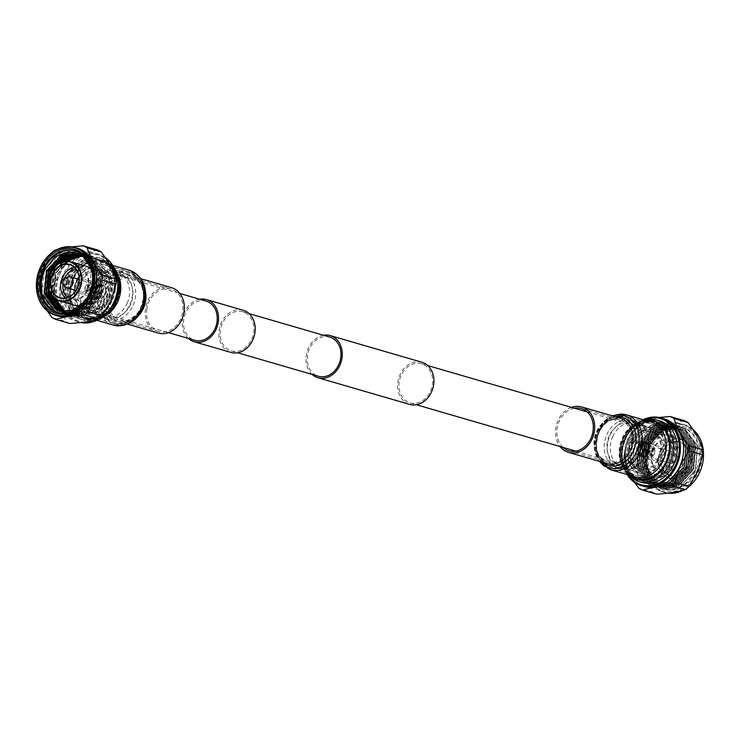 <?xml version="1.0" encoding="UTF-8"?>
<svg xmlns="http://www.w3.org/2000/svg" width="740" height="740" viewBox="0 0 740 740"><rect width="100%" height="100%" fill="white"/><g stroke="black" fill="none" stroke-linecap="round" stroke-linejoin="round"><path stroke-width="0.56" stroke-dasharray="3.7 2.78" d="M109.733 297.721A20.396 16.548 -73.8 0 0 100.659 270.442A20.396 16.548 -73.8 0 0 80.198 282.338A20.396 16.548 -73.8 0 0 89.272 309.616A20.396 16.548 -73.8 0 0 109.733 297.721M206.072 301.097A20.396 16.548 -73.8 0 0 185.601 312.992A20.396 16.548 -73.8 0 0 194.676 340.271M199.745 299.256A21.95 17.806 -73.8 0 0 184.473 312.4A21.95 17.806 -73.8 0 0 188.358 338.43M243.164 310.264A21.95 17.806 -73.8 0 0 221.14 323.065A21.95 17.806 -73.8 0 0 230.908 352.425M430.541 391.025A20.396 16.548 -73.8 0 0 421.467 363.738A20.396 16.548 -73.8 0 0 401.006 375.633A20.396 16.548 -73.8 0 0 410.08 402.911A20.396 16.548 -73.8 0 0 430.541 391.025M659.692 457.662A20.396 16.548 -73.8 0 0 650.617 430.384A20.396 16.548 -73.8 0 0 630.147 442.279A20.396 16.548 -73.8 0 0 639.221 469.558A20.396 16.548 -73.8 0 0 659.692 457.662M323.491 335.248A21.95 17.806 -73.8 0 0 308.219 348.392A21.95 17.806 -73.8 0 0 312.095 374.421M421.902 362.249A21.95 17.806 -73.8 0 0 399.878 375.05A21.95 17.806 -73.8 0 0 409.646 404.41M251.813 339.04A20.396 16.548 -73.8 0 0 242.739 311.762A20.396 16.548 -73.8 0 0 222.268 323.657A20.396 16.548 -73.8 0 0 231.343 350.936A20.396 16.548 -73.8 0 0 251.813 339.04M329.809 337.089A20.396 16.548 -73.8 0 0 309.339 348.975A20.396 16.548 -73.8 0 0 318.422 376.262M648.148 481.712A30.442 24.688 -73.8 0 0 675.333 455.026A30.442 24.688 -73.8 0 0 659.285 422.447A30.442 24.688 -73.8 0 0 653.411 421.643A30.442 24.688 -73.8 0 0 626.225 448.329A30.442 24.688 -73.8 0 0 642.283 480.908A30.442 24.688 -73.8 0 0 648.148 481.712M571.465 407.37A23.662 19.194 -73.8 0 0 560.069 446.544M659.738 420.884A32.07 26.011 -73.8 0 0 653.549 420.033A32.07 26.011 -73.8 0 0 624.912 448.144A32.07 26.011 -73.8 0 0 641.821 482.471M574.323 408.193A22.034 17.871 -73.8 0 0 557.951 424.677A22.034 17.871 -73.8 0 0 562.927 447.367M663.29 458.911A21.627 17.538 106.2 0 1 641.589 471.519A21.627 17.538 106.2 0 1 631.969 442.603A21.627 17.538 106.2 0 1 653.67 429.996A21.627 17.538 106.2 0 1 663.29 458.911M640.442 452.269A21.627 17.538 106.2 0 1 618.742 464.877A21.627 17.538 106.2 0 1 609.122 435.962A21.627 17.538 106.2 0 1 630.822 423.354A21.627 17.538 106.2 0 1 640.442 452.269M606.754 434.732A24.892 20.193 106.2 0 1 631.729 420.209A24.892 20.193 106.2 0 1 642.81 453.5A24.892 20.193 106.2 0 1 617.826 468.022A24.892 20.193 106.2 0 1 606.754 434.732M609.917 435.647A24.892 20.193 106.2 0 1 634.902 421.134A24.892 20.193 106.2 0 1 647.398 434.399A24.892 20.193 106.2 0 1 645.974 454.425A24.892 20.193 106.2 0 1 638.657 464.443A24.892 20.193 106.2 0 1 620.99 468.938A24.892 20.193 106.2 0 1 609.917 435.647M612.72 436.73A23.273 18.879 106.2 0 1 636.067 423.16A23.273 18.879 106.2 0 1 647.75 435.564A23.273 18.879 106.2 0 1 646.427 454.286A23.273 18.879 106.2 0 1 639.582 463.656A23.273 18.879 106.2 0 1 623.071 467.856A23.273 18.879 106.2 0 1 612.72 436.73M629.379 441.577A23.273 18.879 106.2 0 1 652.736 428.007A23.273 18.879 106.2 0 1 663.086 459.133A23.273 18.879 106.2 0 1 639.739 472.703A23.273 18.879 106.2 0 1 629.379 441.577M625.106 439.357A29.175 23.662 106.2 0 1 657.916 423.761A29.175 23.662 106.2 0 1 667.36 461.362A29.175 23.662 106.2 0 1 634.559 476.958A29.175 23.662 106.2 0 1 625.106 439.357M625.041 439.125A30.433 24.679 106.2 0 1 655.585 421.384A30.433 24.679 106.2 0 1 669.117 462.075A30.433 24.679 106.2 0 1 638.583 479.825A30.433 24.679 106.2 0 1 625.041 439.125M627.816 439.93A30.433 24.679 106.2 0 1 658.35 422.189A30.433 24.679 106.2 0 1 671.892 462.889A30.433 24.679 106.2 0 1 641.358 480.63A30.433 24.679 106.2 0 1 627.816 439.93M630.785 441.475A26.326 21.358 106.2 0 1 657.212 426.129A26.326 21.358 106.2 0 1 668.923 461.335A26.326 21.358 106.2 0 1 642.505 476.69A26.326 21.358 106.2 0 1 630.785 441.475M633.514 442.27A26.326 21.358 106.2 0 1 659.932 426.915A26.326 21.358 106.2 0 1 671.652 462.13A26.326 21.358 106.2 0 1 645.234 477.485A26.326 21.358 106.2 0 1 633.514 442.27M649.341 445.452A34.863 28.277 106.2 0 1 688.533 426.823A34.863 28.277 106.2 0 1 699.827 471.75A34.863 28.277 106.2 0 1 660.635 490.38A34.863 28.277 106.2 0 1 649.341 445.452M692.751 429.228A35.27 28.61 -73.8 0 0 684.204 424.668A35.27 28.61 -73.8 0 0 648.813 445.23A35.27 28.61 -73.8 0 0 664.502 492.396A35.27 28.61 -73.8 0 0 668.054 493.136M645.484 419.201A34.456 27.944 -73.8 0 0 625.827 438.681A34.456 27.944 -73.8 0 0 628.889 476.246M627.141 474.543A35.27 28.61 106.2 0 1 625.698 438.506A35.27 28.61 106.2 0 1 643.097 419.7M664.289 418.877A35.27 28.61 -73.8 0 0 628.898 439.44A35.27 28.61 -73.8 0 0 644.586 486.605M652.07 448.745A3.21 2.608 106.2 0 1 653.198 452.649A3.21 2.608 106.2 0 1 649.887 454.758A3.21 2.608 106.2 0 1 649.498 454.61A3.21 2.608 106.2 0 1 648.36 450.706A3.21 2.608 106.2 0 1 651.681 448.588A3.21 2.608 106.2 0 1 652.07 448.745M651.163 455.091A3.21 2.608 -73.8 0 0 651.552 455.248A3.21 2.608 -73.8 0 0 654.863 453.13A3.21 2.608 -73.8 0 0 653.735 449.236A3.21 2.608 -73.8 0 0 653.346 449.078A3.21 2.608 -73.8 0 0 650.025 451.187A3.21 2.608 -73.8 0 0 651.163 455.091M646.751 444.629A35.27 28.61 106.2 0 1 682.141 424.066A35.27 28.61 106.2 0 1 697.829 471.232A35.27 28.61 106.2 0 1 662.448 491.804A35.27 28.61 106.2 0 1 646.751 444.629M661.236 489.001A33.346 27.047 -73.8 0 0 698.736 471.177A33.346 27.047 -73.8 0 0 687.932 428.201A33.346 27.047 -73.8 0 0 650.442 446.026A33.346 27.047 -73.8 0 0 661.236 489.001M686.757 429.117A32.125 26.057 106.2 0 1 698.116 468.124A32.125 26.057 106.2 0 1 664.927 489.242A32.125 26.057 106.2 0 1 661.042 487.688A32.125 26.057 106.2 0 1 649.683 448.671A32.125 26.057 106.2 0 1 682.872 427.554A32.125 26.057 106.2 0 1 686.757 429.117M662.383 488.455L663.762 488.909A32.125 26.057 106.2 0 1 662.383 488.455C676.425 491.832 687.404 485.644 695.332 469.872L697.265 446.572L685.037 430.088L665.574 430.014L650.303 446.535L649.193 449.448C646.621 457.302 646.575 464.822 649.035 472L648.111 473.184A32.125 26.057 106.2 0 1 649.489 445.952A32.125 26.057 106.2 0 1 681.725 427.221A32.125 26.057 106.2 0 1 685.61 428.784A32.125 26.057 106.2 0 1 696.016 470.178A32.125 26.057 106.2 0 1 663.78 488.909L679.912 487.281L695.591 470.057L697.644 445.739L684.731 428.525L680.8 426.952L664.298 428.469L648.166 445.572L645.659 469.761L658.119 486.837L661.958 488.382L678.108 486.763L693.787 469.53L695.841 445.212L682.928 428.007L678.996 426.434L662.494 427.951L646.362 445.045L643.856 469.234L656.315 486.31L660.154 487.854L676.305 486.236L691.983 469.012L694.037 444.685L681.124 427.48L677.193 425.907L660.681 427.424L644.559 444.518L642.052 468.707L654.512 485.782L658.35 487.336L674.501 485.708L690.18 468.485L692.233 444.167L679.32 426.952L675.389 425.38L658.877 426.897L642.755 443.991L640.248 468.18L652.708 485.264L656.547 486.809L672.697 485.181L688.376 467.957L690.429 443.639L677.516 426.425L673.585 424.853L657.074 426.379L640.951 443.473L638.444 467.661L650.904 484.737L654.743 486.282L670.893 484.663L686.572 467.43L688.616 443.112L675.712 425.907L671.781 424.335L655.27 425.852L639.147 442.946L636.64 467.134L649.1 484.21L652.939 485.764L669.09 484.136L684.768 466.912L686.812 442.585L673.909 425.38L669.977 423.807L653.466 425.324L637.344 442.418L634.837 466.607L647.297 483.692L651.135 485.237L667.785 483.359A32.125 26.057 106.2 0 1 650.95 485.181A32.125 26.057 106.2 0 1 647.065 483.618A32.125 26.057 106.2 0 1 635.706 444.611A32.125 26.057 106.2 0 1 668.886 423.493A32.125 26.057 106.2 0 1 672.771 425.047L673.687 425.315L671.948 426.934C691.918 435.139 688.718 473.693 667.785 483.359M648.111 473.184C650.497 479.724 654.354 484.432 659.701 487.299L663.54 488.844L679.69 487.216L695.369 469.993L697.413 445.674L684.509 428.46L680.578 426.888L664.067 428.404L647.944 445.499L645.437 469.697L657.897 486.772L661.736 488.317L677.886 486.689L693.565 469.465L695.609 445.147L682.706 427.942L678.774 426.36L662.263 427.887L646.14 444.981L643.634 469.169L656.093 486.245L659.932 487.79L676.082 486.171L691.752 468.947L693.805 444.62L680.902 427.415L676.971 425.842L660.459 427.359L644.327 444.453L641.83 468.642L654.29 485.718L658.128 487.272L674.279 485.644L689.948 468.42L692.002 444.093L679.098 426.888L675.167 425.315L658.655 426.832L642.524 443.926L640.026 468.115L652.486 485.2L656.324 486.744L672.466 485.116L688.145 467.893L690.198 443.575L677.294 426.36L673.363 424.788L656.852 426.305L640.72 443.399L638.222 467.597L650.682 484.672L654.521 486.217L670.662 484.598L686.341 467.365L688.394 443.047L675.49 425.842L671.559 424.27L655.048 425.787L638.916 442.881L636.418 467.07L648.878 484.145L652.717 485.69L668.858 484.071L684.537 466.848L686.591 442.52L673.687 425.315M651.755 472.934A20.396 16.548 106.2 0 1 644.54 448.163A20.396 16.548 106.2 0 1 665.612 434.75A20.396 16.548 106.2 0 1 668.081 435.74A20.396 16.548 106.2 0 1 675.296 460.511A20.396 16.548 106.2 0 1 654.225 473.924A20.396 16.548 106.2 0 1 651.755 472.934M683.057 440.096A20.396 16.548 -73.8 0 0 680.587 439.107A20.396 16.548 -73.8 0 0 659.516 452.51A20.396 16.548 -73.8 0 0 666.731 477.282A20.396 16.548 -73.8 0 0 669.191 478.271A20.396 16.548 -73.8 0 0 690.272 464.868A20.396 16.548 -73.8 0 0 683.057 440.096M667.119 476.976A19.989 16.215 106.2 0 1 660.644 451.215A19.989 16.215 106.2 0 1 683.122 440.531A19.989 16.215 106.2 0 1 689.597 466.293A19.989 16.215 106.2 0 1 667.119 476.976M668.1 474.747A17.538 14.227 -73.8 0 0 687.821 465.368A17.538 14.227 -73.8 0 0 682.141 442.761A17.538 14.227 -73.8 0 0 662.42 452.14A17.538 14.227 -73.8 0 0 668.1 474.747M681.753 443.066A17.131 13.893 106.2 0 1 687.812 463.878A17.131 13.893 106.2 0 1 670.107 475.145A17.131 13.893 106.2 0 1 668.035 474.312A17.131 13.893 106.2 0 1 661.976 453.5A17.131 13.893 106.2 0 1 679.681 442.233A17.131 13.893 106.2 0 1 681.753 443.066M658.323 471.482A17.131 13.893 -73.8 0 0 660.395 472.314A17.131 13.893 -73.8 0 0 678.09 461.048A17.131 13.893 -73.8 0 0 672.031 440.245A17.131 13.893 -73.8 0 0 669.959 439.412A17.131 13.893 -73.8 0 0 652.255 450.679A17.131 13.893 -73.8 0 0 658.323 471.482M670.459 441.466A15.503 12.571 106.2 0 1 675.481 461.446A15.503 12.571 106.2 0 1 658.054 469.733A15.503 12.571 106.2 0 1 653.032 449.754A15.503 12.571 106.2 0 1 670.459 441.466M623.838 455.766L628.88 439.421L637.704 424.187L651.709 428.266L646.677 444.601L637.852 459.836L623.838 455.766A39.349 31.913 -73.8 0 0 623.922 460.983L637.936 465.062C645.336 474.793 650.266 483.83 652.726 492.155L638.712 488.085M634.707 482.517L623.922 460.983M656.593 494.172A39.349 31.913 106.2 0 1 652.726 492.155M637.936 465.062A39.349 31.913 106.2 0 1 637.852 459.836M651.709 428.266A39.349 31.913 106.2 0 1 655.501 425.056L641.488 420.977L659.183 417.48M684.149 420.579C677.109 422.79 667.554 424.279 655.501 425.056M641.488 420.977A39.349 31.913 -73.8 0 0 637.704 424.187M649.035 472L659.858 485.2L663.447 486.643L678.534 485.116L693.177 469.012L695.082 446.266L682.992 430.171L679.32 428.691L663.873 430.116L648.777 446.091L646.418 468.707L658.054 484.672L661.643 486.115L676.73 484.598L691.373 468.485L693.278 445.739L681.188 429.644L677.516 428.173L662.069 429.589L646.973 445.563L644.614 468.18L656.251 484.145L659.84 485.588L674.926 484.071L689.569 467.957L691.475 445.212L679.385 429.117L675.712 427.646L660.265 429.061L645.169 445.045L642.81 467.661L654.447 483.618L658.036 485.07L673.123 483.544L687.765 467.43L689.671 444.685L677.581 428.589L673.909 427.119L658.461 428.534L643.365 444.518L641.007 467.134L652.643 483.1L656.232 484.543L671.319 483.016L685.962 466.912L687.867 444.167L675.777 428.072L672.105 426.601L656.658 428.016L641.562 443.991L639.203 466.607L650.839 482.573L654.419 484.016L669.515 482.499L684.158 466.385L686.063 443.639L673.974 427.544L670.301 426.074L654.845 427.489L639.749 443.473L637.399 466.08L649.035 482.045L652.615 483.498L667.711 481.971L682.354 465.858L684.26 443.112L672.17 427.017M649.193 449.448L648 469.169L659.636 485.135L663.216 486.578L678.312 485.052L692.955 468.947L694.86 446.202L682.77 430.107L679.098 428.627L663.641 430.051L648.545 446.026L646.196 468.642L657.832 484.608L661.412 486.051L676.499 484.534L691.151 468.42L693.047 445.674L680.966 429.579L677.285 428.108L661.837 429.524L646.741 445.499L644.392 468.115L656.019 484.08L659.608 485.523L674.695 484.006L689.347 467.893L691.243 445.147L679.163 429.052L675.481 427.581L660.034 428.996L644.938 444.981L642.588 467.588L654.216 483.553L657.805 485.005L672.891 483.479L687.543 467.365L689.44 444.62L677.359 428.525L673.678 427.054L658.23 428.469L643.134 444.453L640.785 467.07L652.412 483.035L656.001 484.478L671.087 482.952L685.74 466.848L687.636 444.102L675.555 428.007L671.874 426.527L656.426 427.951L641.33 443.926L638.981 466.542L650.608 482.508L654.197 483.951L669.284 482.434L683.927 466.32L685.832 443.575L673.752 427.48L670.07 426.009L654.623 427.424L639.527 443.399L637.177 466.015L648.804 481.98L652.393 483.424L667.48 481.907L682.123 465.793L684.028 443.047L671.948 426.952L672.771 425.047M683.224 490.287A35.27 28.61 -73.8 0 0 689.088 486.411M654.262 453.675A5.939 4.819 106.2 0 1 648.296 457.144A5.939 4.819 106.2 0 1 645.65 449.199A5.939 4.819 106.2 0 1 651.616 445.73A5.939 4.819 106.2 0 1 654.262 453.675M643.347 450.503A5.939 4.819 106.2 0 1 637.38 453.971A5.939 4.819 106.2 0 1 634.735 446.026A5.939 4.819 106.2 0 1 640.701 442.557A5.939 4.819 106.2 0 1 643.347 450.503M634.125 445.702A6.78 5.504 106.2 0 1 640.933 441.752A6.78 5.504 106.2 0 1 643.948 450.817A6.78 5.504 106.2 0 1 637.149 454.776A6.78 5.504 106.2 0 1 634.125 445.702M638.703 447.034A6.78 5.504 106.2 0 1 645.511 443.075A6.78 5.504 106.2 0 1 648.527 452.149A6.78 5.504 106.2 0 1 641.719 456.108A6.78 5.504 106.2 0 1 638.703 447.034M638.158 446.747A7.539 6.114 106.2 0 1 645.715 442.354A7.539 6.114 106.2 0 1 649.073 452.436A7.539 6.114 106.2 0 1 641.506 456.83A7.539 6.114 106.2 0 1 638.158 446.747M651.477 450.623A7.539 6.114 106.2 0 1 659.035 446.229A7.539 6.114 106.2 0 1 662.393 456.312A7.539 6.114 106.2 0 1 654.826 460.706A7.539 6.114 106.2 0 1 651.477 450.623M652.8 451.308A5.716 4.634 106.2 0 1 658.526 447.978A5.716 4.634 106.2 0 1 661.07 455.618A5.716 4.634 106.2 0 1 655.335 458.948A5.716 4.634 106.2 0 1 652.8 451.308M667.24 455.507A5.716 4.634 106.2 0 1 672.965 452.177A5.716 4.634 106.2 0 1 674.991 453.574A5.716 4.634 106.2 0 1 675.509 459.818A5.716 4.634 106.2 0 1 672.235 463.055A5.716 4.634 106.2 0 1 669.774 463.148A5.716 4.634 106.2 0 1 667.24 455.507M671.948 457.228A3.635 2.951 106.2 0 1 676.887 455.997A3.635 2.951 106.2 0 1 677.22 459.975A3.635 2.951 106.2 0 1 675.13 462.038A3.635 2.951 106.2 0 1 672.142 461.011A3.635 2.951 106.2 0 1 671.948 457.228M630.924 442.687A19.332 15.679 106.2 0 1 650.321 431.411A19.332 15.679 106.2 0 1 658.924 457.264A19.332 15.679 106.2 0 1 639.527 468.531A19.332 15.679 106.2 0 1 630.924 442.687M633.634 443.473A19.332 15.679 106.2 0 1 653.032 432.197A19.332 15.679 106.2 0 1 661.625 458.051A19.332 15.679 106.2 0 1 642.227 469.317A19.332 15.679 106.2 0 1 633.634 443.473M651.931 453A5.939 4.819 106.2 0 1 645.974 456.469A5.939 4.819 106.2 0 1 643.328 448.523A5.939 4.819 106.2 0 1 649.285 445.055A5.939 4.819 106.2 0 1 651.931 453M649.23 452.214A5.939 4.819 106.2 0 1 643.264 455.683A5.939 4.819 106.2 0 1 640.618 447.728A5.939 4.819 106.2 0 1 646.584 444.268A5.939 4.819 106.2 0 1 649.23 452.214M76.599 281.089A21.627 17.538 -73.8 0 0 86.219 310.005A21.627 17.538 -73.8 0 0 107.92 297.397A21.627 17.538 -73.8 0 0 98.3 268.481A21.627 17.538 -73.8 0 0 76.599 281.089M99.447 287.731A21.627 17.538 -73.8 0 0 109.067 316.646A21.627 17.538 -73.8 0 0 130.767 304.038A21.627 17.538 -73.8 0 0 121.147 275.123A21.627 17.538 -73.8 0 0 99.447 287.731M133.135 305.269A24.892 20.193 -73.8 0 0 122.063 271.978A24.892 20.193 -73.8 0 0 97.079 286.5A24.892 20.193 -73.8 0 0 108.151 319.791A24.892 20.193 -73.8 0 0 133.135 305.269M129.972 304.353A24.892 20.193 -73.8 0 0 118.89 271.062A24.892 20.193 -73.8 0 0 101.232 275.558A24.892 20.193 -73.8 0 0 93.915 285.575A24.892 20.193 -73.8 0 0 92.491 305.601A24.892 20.193 -73.8 0 0 104.988 318.866A24.892 20.193 -73.8 0 0 129.972 304.353M127.169 303.271A23.273 18.879 -73.8 0 0 116.818 272.144A23.273 18.879 -73.8 0 0 100.307 276.344A23.273 18.879 -73.8 0 0 93.462 285.714A23.273 18.879 -73.8 0 0 92.13 304.436A23.273 18.879 -73.8 0 0 103.813 316.84A23.273 18.879 -73.8 0 0 127.169 303.271M110.501 298.424A23.273 18.879 -73.8 0 0 100.15 267.297A23.273 18.879 -73.8 0 0 76.803 280.867A23.273 18.879 -73.8 0 0 87.154 311.993A23.273 18.879 -73.8 0 0 110.501 298.424M114.783 300.644A29.175 23.662 -73.8 0 0 105.33 263.042A29.175 23.662 -73.8 0 0 72.529 278.638A29.175 23.662 -73.8 0 0 81.974 316.239A29.175 23.662 -73.8 0 0 114.783 300.644M114.839 300.875A30.433 24.679 -73.8 0 0 101.306 260.175A30.433 24.679 -73.8 0 0 70.772 277.925A30.433 24.679 -73.8 0 0 84.305 318.616A30.433 24.679 -73.8 0 0 114.839 300.875M112.064 300.07A30.433 24.679 -73.8 0 0 98.531 259.37A30.433 24.679 -73.8 0 0 67.997 277.111A30.433 24.679 -73.8 0 0 81.529 317.812A30.433 24.679 -73.8 0 0 112.064 300.07M109.094 298.525A26.326 21.358 -73.8 0 0 97.384 263.311A26.326 21.358 -73.8 0 0 70.966 278.666A26.326 21.358 -73.8 0 0 82.677 313.871A26.326 21.358 -73.8 0 0 109.094 298.525M106.375 297.73A26.326 21.358 -73.8 0 0 94.655 262.515A26.326 21.358 -73.8 0 0 68.237 277.87A26.326 21.358 -73.8 0 0 79.948 313.085A26.326 21.358 -73.8 0 0 106.375 297.73M64.158 275.326A34.456 27.944 106.2 0 1 102.897 256.91A34.456 27.944 106.2 0 1 114.053 301.319A34.456 27.944 106.2 0 1 75.323 319.736A34.456 27.944 106.2 0 1 64.158 275.326M105.182 257.483A35.27 28.61 -73.8 0 0 98.503 254.32A35.27 28.61 -73.8 0 0 63.113 274.892A35.27 28.61 -73.8 0 0 78.801 322.057A35.27 28.61 -73.8 0 0 80.706 322.52M59.912 273.957A35.27 28.61 106.2 0 1 95.303 253.395A35.27 28.61 106.2 0 1 110.991 300.56A35.27 28.61 106.2 0 1 75.6 321.123A35.27 28.61 106.2 0 1 59.912 273.957M90.391 285.39A3.21 2.608 -73.8 0 0 90.002 285.242A3.21 2.608 -73.8 0 0 86.682 287.351A3.21 2.608 -73.8 0 0 87.82 291.255A3.21 2.608 -73.8 0 0 88.208 291.412A3.21 2.608 -73.8 0 0 91.529 289.294A3.21 2.608 -73.8 0 0 90.391 285.39M86.154 290.764A3.21 2.608 106.2 0 1 85.017 286.87A3.21 2.608 106.2 0 1 88.338 284.752A3.21 2.608 106.2 0 1 88.726 284.909A3.21 2.608 106.2 0 1 89.864 288.813A3.21 2.608 106.2 0 1 86.543 290.922A3.21 2.608 106.2 0 1 86.154 290.764M77.441 248.196A35.27 28.61 -73.8 0 0 42.05 268.768A35.27 28.61 -73.8 0 0 57.748 315.934M64.251 256.826L67.645 254.949L84.157 253.432L88.079 255.004L100.992 272.209L98.938 296.527L83.259 313.76L67.109 315.379L63.27 313.834L50.819 296.759L53.317 272.57L69.449 255.476L85.96 253.95L89.882 255.522L102.795 272.736L100.742 297.055L85.063 314.278L68.913 315.906L65.074 314.361L52.623 297.276L55.121 273.088L71.253 255.994L87.764 254.477L91.686 256.049L104.599 273.264L102.546 297.582L86.867 314.805L70.725 316.433L66.877 314.879C60.458 311.337 56.259 305.454 54.288 297.221A32.125 26.057 -73.8 0 0 54.603 298.461M66.1 255.92L67.867 255.013L84.379 253.496L88.31 255.069L101.214 272.274L99.16 296.601L83.491 313.825L67.34 315.443L63.501 313.899L51.041 296.823L53.548 272.635L69.671 255.541L86.182 254.014L90.114 255.587L103.017 272.801L100.973 297.119L85.294 314.343L69.144 315.971L65.305 314.426L52.845 297.351L55.352 273.153L71.475 256.058L87.986 254.542L91.917 256.114L91.982 258.279L82.899 255.679M51.939 309.801L41.791 294.132L44.298 269.943L60.421 252.849L76.932 251.332L80.864 252.904L93.776 270.109L91.723 294.428L76.044 311.66L59.894 313.279L56.055 311.734L43.595 294.659L46.102 270.47L62.234 253.376L78.736 251.85L82.667 253.422L95.58 270.637L93.527 294.955L77.848 312.178L61.698 313.806L57.859 312.262L45.399 295.186L47.906 270.988L64.038 253.894L80.54 252.377L84.471 253.95L97.384 271.164L95.331 295.482L79.652 312.706L63.501 314.334L59.663 312.779L47.203 295.704L49.71 271.515L65.842 254.421L82.344 252.904L86.275 254.477L99.188 271.682L97.134 296.009L81.456 313.233L65.305 314.851L61.466 313.307L50.94 301.818M48.165 285.067L51.513 272.043L53.493 268.222M41.264 282.07L44.52 270.007L60.652 252.914L77.163 251.396L81.085 252.969L93.999 270.174L91.945 294.502L76.266 311.725L60.125 313.344L56.277 311.799L43.827 294.724L46.324 270.535L62.456 253.441L78.967 251.914L82.899 253.496L95.802 270.701L93.749 295.019L78.07 312.252L61.929 313.871L58.09 312.326L45.63 295.251L48.128 271.053L64.26 253.959L80.771 252.442L84.702 254.014L97.606 271.229L95.552 295.547L79.874 312.77L63.733 314.398L59.894 312.854L47.434 295.769L49.931 271.58L66.064 254.486L82.575 252.969L86.506 254.542L99.41 271.746L97.356 296.074L81.687 313.298L65.536 314.925L61.698 313.371L51.976 303.511M48.313 286.537L51.735 272.107L54.427 267.14M71.974 311.475L71.808 312.308A32.125 26.057 -73.8 0 0 90.4 294.048A32.125 26.057 -73.8 0 0 79.994 252.645A32.125 26.057 -73.8 0 0 76.109 251.091A32.125 26.057 -73.8 0 0 75.535 250.925M62.271 311.531A32.125 26.057 -73.8 0 0 67.109 314.953A32.125 26.057 -73.8 0 0 70.994 316.507A32.125 26.057 -73.8 0 0 104.183 295.389A32.125 26.057 -73.8 0 0 92.824 256.382L91.917 256.114M71.808 312.308L57.674 312.622M91.103 267.936L89.577 293.466L88.199 296.24L74.888 309.561L59.69 311.05M85.664 266.076A20.396 16.548 -73.8 0 0 64.593 279.489A20.396 16.548 -73.8 0 0 71.808 304.26A20.396 16.548 -73.8 0 0 74.268 305.25M80.752 305.537A20.396 16.548 -73.8 0 0 95.793 290.496A20.396 16.548 -73.8 0 0 91.557 269.573M74.315 267.399A17.131 13.893 106.2 0 1 79.495 267.686A17.131 13.893 106.2 0 1 81.567 268.518A17.131 13.893 106.2 0 1 87.625 289.322A17.131 13.893 106.2 0 1 69.93 300.588A17.131 13.893 106.2 0 1 67.858 299.756A17.131 13.893 106.2 0 1 65.398 298.044M67.719 297.425A15.503 12.571 -73.8 0 0 69.421 298.535A15.503 12.571 -73.8 0 0 86.858 290.246A15.503 12.571 -73.8 0 0 81.835 270.267A15.503 12.571 -73.8 0 0 75.942 269.166M64.658 278A15.503 12.571 -73.8 0 0 62.937 283.92M69.745 323.5A39.349 31.913 106.2 0 1 65.879 321.484L51.874 317.414M51.088 294.381A39.349 31.913 106.2 0 1 51.005 289.164L37 285.085A39.349 31.913 -73.8 0 0 37.083 290.311L51.088 294.381C58.497 304.121 63.427 313.15 65.879 321.484M37 285.085L42.041 268.75L50.856 253.515L64.87 257.585L59.829 273.93L51.005 289.164M47.138 310.772L37.083 290.311M56.656 249.713L71.826 246.864M64.87 257.585A39.349 31.913 106.2 0 1 68.654 254.375L54.649 250.305M97.301 249.898C90.261 252.109 80.716 253.607 68.654 254.375M84.795 257.65L93.018 271.164L91.113 293.91L76.47 310.023L60.486 311.253M81.65 255.069L82.732 255.587L94.822 271.682L92.916 294.437L78.274 310.541L67.627 312.807M79.06 254.116L82.963 255.661L95.044 271.756L93.138 294.502L78.496 310.606L63.409 312.132L61.401 311.457M79.032 254.199L84.536 256.114L96.626 272.209L94.72 294.955L80.077 311.068L66.646 312.992M79.143 254.246L84.767 256.179L96.848 272.274L94.951 295.019L80.299 311.133L65.213 312.659L62.336 311.605M48.942 289.618L52.124 272.57L56.777 264.948M79.901 254.569L86.349 256.641L98.429 272.736L96.524 295.482L81.881 311.596L66.794 313.113L63.289 311.707M51.412 294.992L53.928 273.088L61.642 262.163M80.762 254.976L88.153 257.168L100.233 273.264L98.328 296.009L83.685 312.114L68.598 313.64L64.251 311.771M53.789 297.767L53.373 296.231L55.731 273.615L65.018 261.312M81.613 255.429L89.956 257.687L102.037 273.782L100.131 296.527L85.489 312.641L70.402 314.167L65.222 311.79M55.953 299.404L55.185 296.759L57.535 274.142L67.617 261.202M82.445 255.929L88.079 256.743L91.76 258.214M84.046 256.947L93.24 271.229L91.335 293.974L76.692 310.088L60.597 311.281M63.409 312.132L61.522 311.475M65.213 312.659L62.456 311.623M49.229 290.552L52.346 272.635L57.526 264.384M80.013 254.615L86.571 256.706L98.651 272.801L96.755 295.547L82.103 311.66L67.016 313.177L63.409 311.725M51.717 295.436L54.15 273.153L62.123 261.988M80.873 255.032L88.375 257.233L100.455 273.328L98.559 296.074L83.907 312.188L68.82 313.704L64.371 311.781M54.076 298.017L53.604 296.296L55.953 273.68L65.379 261.266M81.715 255.494L86.506 256.281L90.178 257.751L102.268 273.856L100.363 296.601L85.72 312.706L70.624 314.232L65.342 311.79M56.212 299.561L55.407 296.823L57.757 274.207L67.904 261.22M82.547 255.994L88.31 256.808L91.982 258.279L92.824 256.382M88.199 296.24L84.554 301.643M67.044 261.183L55.778 277.287L54.288 297.221M56.675 303.955A32.125 26.057 -73.8 0 0 57.535 305.555M85.627 286.325A5.939 4.819 -73.8 0 0 88.273 294.27A5.939 4.819 -73.8 0 0 94.23 290.802A5.939 4.819 -73.8 0 0 91.594 282.856A5.939 4.819 -73.8 0 0 85.627 286.325M96.542 289.497A5.939 4.819 -73.8 0 0 99.188 297.443A5.939 4.819 -73.8 0 0 105.154 293.974A5.939 4.819 -73.8 0 0 102.508 286.029A5.939 4.819 -73.8 0 0 96.542 289.497M105.765 294.298A6.78 5.504 -73.8 0 0 102.74 285.224A6.78 5.504 -73.8 0 0 95.932 289.183A6.78 5.504 -73.8 0 0 98.957 298.248A6.78 5.504 -73.8 0 0 105.765 294.298M101.186 292.966A6.78 5.504 -73.8 0 0 98.17 283.892A6.78 5.504 -73.8 0 0 91.362 287.851A6.78 5.504 -73.8 0 0 94.378 296.925A6.78 5.504 -73.8 0 0 101.186 292.966M101.732 293.253A7.539 6.114 -73.8 0 0 98.374 283.17A7.539 6.114 -73.8 0 0 90.817 287.564A7.539 6.114 -73.8 0 0 94.165 297.647A7.539 6.114 -73.8 0 0 101.732 293.253M88.412 289.377A7.539 6.114 -73.8 0 0 85.063 279.295A7.539 6.114 -73.8 0 0 77.497 283.688A7.539 6.114 -73.8 0 0 80.854 293.771A7.539 6.114 -73.8 0 0 88.412 289.377M87.089 288.693A5.716 4.634 -73.8 0 0 84.554 281.052A5.716 4.634 -73.8 0 0 78.819 284.382A5.716 4.634 -73.8 0 0 81.363 292.022A5.716 4.634 -73.8 0 0 87.089 288.693M67.654 276.945A5.716 4.634 -73.8 0 0 64.38 280.183A5.716 4.634 -73.8 0 0 64.898 286.426M108.965 297.314A19.332 15.679 -73.8 0 0 100.363 271.469A19.332 15.679 -73.8 0 0 80.965 282.736A19.332 15.679 -73.8 0 0 89.568 308.589A19.332 15.679 -73.8 0 0 108.965 297.314M106.255 296.527A19.332 15.679 -73.8 0 0 97.652 270.683A19.332 15.679 -73.8 0 0 78.264 281.949A19.332 15.679 -73.8 0 0 86.858 307.803A19.332 15.679 -73.8 0 0 106.255 296.527M87.958 287A5.939 4.819 -73.8 0 0 90.594 294.946A5.939 4.819 -73.8 0 0 96.561 291.477A5.939 4.819 -73.8 0 0 93.915 283.531A5.939 4.819 -73.8 0 0 87.958 287M90.659 287.786A5.939 4.819 -73.8 0 0 93.305 295.732A5.939 4.819 -73.8 0 0 99.271 292.272A5.939 4.819 -73.8 0 0 96.626 284.317A5.939 4.819 -73.8 0 0 90.659 287.786M146.724 309.81A22.034 17.871 106.2 0 1 170.931 289.173A22.034 17.871 106.2 0 1 182.835 310.856A22.034 17.871 106.2 0 1 158.628 331.483A22.034 17.871 106.2 0 1 146.724 309.81M64.158 287.601A30.442 24.688 106.2 0 1 97.606 259.093A30.442 24.688 106.2 0 1 114.062 289.044A30.442 24.688 106.2 0 1 80.605 317.553A30.442 24.688 106.2 0 1 64.158 287.601M158.175 333.055A23.662 19.194 106.2 0 1 145.382 309.764A23.662 19.194 106.2 0 1 171.384 287.61M115.394 289.09A32.07 26.011 106.2 0 1 80.151 319.116A32.07 26.011 106.2 0 1 62.817 287.555A32.07 26.011 106.2 0 1 98.069 257.529A32.07 26.011 106.2 0 1 115.394 289.09M615.412 419.108A22.034 17.871 -73.8 0 0 595.737 438.413A22.034 17.871 -73.8 0 0 607.355 461.991A22.034 17.871 -73.8 0 0 611.61 462.574A22.034 17.871 -73.8 0 0 631.285 443.26A22.034 17.871 -73.8 0 0 619.667 419.682A22.034 17.871 -73.8 0 0 615.412 419.108M613.978 465.081A23.828 19.323 106.2 0 1 596.431 441.762A23.828 19.323 106.2 0 1 618.094 418.063A23.828 19.323 106.2 0 1 635.641 441.382A23.828 19.323 106.2 0 1 613.978 465.081M620.925 415.75A26.927 21.839 106.2 0 1 626.114 416.463A26.927 21.839 106.2 0 1 640.313 445.276A26.927 21.839 106.2 0 1 616.272 468.882A26.927 21.839 106.2 0 1 611.083 468.17A26.927 21.839 106.2 0 1 596.884 439.357A26.927 21.839 106.2 0 1 620.925 415.75M615.088 467.625A26.03 21.109 -73.8 0 0 638.75 441.743A26.03 21.109 -73.8 0 0 619.584 416.278A26.03 21.109 -73.8 0 0 595.922 442.159A26.03 21.109 -73.8 0 0 615.088 467.625M649.591 420.533A30.442 24.688 106.2 0 1 655.464 421.338A30.442 24.688 106.2 0 1 671.522 453.916A30.442 24.688 106.2 0 1 644.337 480.602A30.442 24.688 106.2 0 1 638.463 479.798A30.442 24.688 106.2 0 1 622.414 447.219A30.442 24.688 106.2 0 1 649.591 420.533M643.125 479.279A29.489 23.911 -73.8 0 0 669.931 449.957A29.489 23.911 -73.8 0 0 648.212 421.106A29.489 23.911 -73.8 0 0 621.406 450.429A29.489 23.911 -73.8 0 0 643.125 479.279M645.04 422.771A26.927 21.839 -73.8 0 0 620.999 446.368A26.927 21.839 -73.8 0 0 635.198 475.182A26.927 21.839 -73.8 0 0 640.387 475.894A26.927 21.839 -73.8 0 0 664.437 452.297A26.927 21.839 -73.8 0 0 650.238 423.474A26.927 21.839 -73.8 0 0 645.04 422.771M642.82 478.53A28.841 23.393 106.2 0 1 621.582 450.318A28.841 23.393 106.2 0 1 647.796 421.634A28.841 23.393 106.2 0 1 669.034 449.855A28.841 23.393 106.2 0 1 642.82 478.53M620.12 418.118A23.662 19.194 -73.8 0 0 615.551 417.499A23.662 19.194 -73.8 0 0 594.423 438.237A23.662 19.194 -73.8 0 0 606.902 463.555C583.185 454.24 598.253 416.278 616.022 417.564L620.12 418.118M612.85 416A27.204 22.07 -73.8 0 0 595.515 435.601A27.204 22.07 -73.8 0 0 599.631 461.446M610.62 469.743A28.555 23.162 106.2 0 1 595.561 439.171A28.555 23.162 106.2 0 1 621.063 414.141M644.355 420.07A30.636 24.855 -73.8 0 0 621.165 443.066A30.636 24.855 -73.8 0 0 628.399 474.913M638.01 481.361A32.07 26.011 106.2 0 1 621.101 447.034A32.07 26.011 106.2 0 1 649.739 418.923M650.691 421.911A28.555 23.162 -73.8 0 0 645.178 421.162A28.555 23.162 -73.8 0 0 619.676 446.192A28.555 23.162 -73.8 0 0 634.735 476.754C605.736 464.97 624.144 419.876 645.65 421.227L650.691 421.911M629.546 475.247A29.989 24.328 106.2 0 1 621.304 443.103A29.989 24.328 106.2 0 1 645.502 420.403M602.49 462.278A25.012 20.285 106.2 0 1 595.931 435.721A25.012 20.285 106.2 0 1 615.708 416.833M144.429 299.691A22.034 17.871 106.2 0 1 120.222 320.318A22.034 17.871 106.2 0 1 108.317 298.636A22.034 17.871 106.2 0 1 132.525 278.009A22.034 17.871 106.2 0 1 144.429 299.691M104.322 297.859A23.828 19.323 -73.8 0 0 121.156 321.928A23.828 19.323 -73.8 0 0 143.384 298.997A23.828 19.323 -73.8 0 0 126.54 274.929A23.828 19.323 -73.8 0 0 104.322 297.859M143.357 298.322A26.927 21.839 -73.8 0 0 128.806 271.83A26.927 21.839 -73.8 0 0 99.216 297.045A26.927 21.839 -73.8 0 0 113.766 323.537A26.927 21.839 -73.8 0 0 143.357 298.322M101.223 297.434A26.03 21.109 106.2 0 1 125.486 272.385A26.03 21.109 106.2 0 1 143.884 298.673A26.03 21.109 106.2 0 1 119.612 323.722A26.03 21.109 106.2 0 1 101.223 297.434M117.873 290.154A30.442 24.688 -73.8 0 0 101.426 260.203A30.442 24.688 -73.8 0 0 67.969 288.711A30.442 24.688 -73.8 0 0 84.416 318.663A30.442 24.688 -73.8 0 0 117.873 290.154M70.05 289.109A29.489 23.911 106.2 0 1 97.541 260.73A29.489 23.911 106.2 0 1 118.382 290.515A29.489 23.911 106.2 0 1 90.891 318.894A29.489 23.911 106.2 0 1 70.05 289.109M119.242 291.31A26.927 21.839 106.2 0 1 89.651 316.526A26.927 21.839 106.2 0 1 75.101 290.025A26.927 21.839 106.2 0 1 104.692 264.818A26.927 21.839 106.2 0 1 119.242 291.31M70.948 289.229A28.841 23.393 -73.8 0 0 91.325 318.357A28.841 23.393 -73.8 0 0 118.215 290.598A28.841 23.393 -73.8 0 0 97.837 261.47A28.841 23.393 -73.8 0 0 70.948 289.229M144.985 299.21A25.012 20.285 -73.8 0 0 127.308 273.939A25.012 20.285 -73.8 0 0 103.979 298.017A25.012 20.285 -73.8 0 0 121.656 323.278A25.012 20.285 -73.8 0 0 144.985 299.21M139.166 315.018A23.662 19.194 106.2 0 1 119.769 321.882A23.662 19.194 106.2 0 1 106.986 298.599A23.662 19.194 106.2 0 1 132.987 276.446A23.662 19.194 106.2 0 1 145.669 292.642M145.484 298.886A27.204 22.07 106.2 0 1 120.111 325.073A27.204 22.07 106.2 0 1 100.881 297.582A27.204 22.07 106.2 0 1 126.253 271.395A27.204 22.07 106.2 0 1 145.484 298.886M129.26 270.257A28.555 23.162 -73.8 0 0 97.883 296.999A28.555 23.162 -73.8 0 0 113.312 325.101M119.982 290.728A30.636 24.855 106.2 0 1 91.409 320.216A30.636 24.855 106.2 0 1 69.754 289.266A30.636 24.855 106.2 0 1 98.318 259.777A30.636 24.855 106.2 0 1 119.982 290.728M113.683 267.066A32.07 26.011 -73.8 0 0 101.88 258.639A32.07 26.011 -73.8 0 0 66.637 288.665A32.07 26.011 -73.8 0 0 83.962 320.226A32.07 26.011 -73.8 0 0 98.457 319.44M119.815 290.82A29.989 24.328 -73.8 0 0 98.614 260.526A29.989 24.328 -73.8 0 0 70.651 289.386A29.989 24.328 -73.8 0 0 91.843 319.68A29.989 24.328 -73.8 0 0 119.815 290.82M108.512 313.704A28.555 23.162 106.2 0 1 89.198 318.089A28.555 23.162 106.2 0 1 73.769 289.988A28.555 23.162 106.2 0 1 105.145 263.246A28.555 23.162 106.2 0 1 119.103 277.306M100.659 270.442L179.811 293.456M421.467 363.738L427.794 365.579M587.283 411.967L650.617 430.384M242.739 311.762L249.056 313.603M231.343 350.936L237.66 352.767M410.08 402.911L416.398 404.752M575.896 451.141L639.221 469.558M89.272 309.616L168.424 332.63M568.958 450.827L607.355 461.991C594.081 455.267 596.144 446.562 597.652 435.814C601.731 425.213 607.864 419.673 616.041 419.192L619.667 419.682L581.261 408.517M626.114 416.463L620.61 415.714C608.123 417.009 600.038 424.686 596.385 438.718L596.588 451.918C598.827 460.299 603.655 465.71 611.083 468.17L635.198 475.182C624.643 470.279 625.402 467.005 622.941 462.102C621.036 456.034 621.11 449.596 623.163 442.798C628.094 430.144 635.595 423.493 645.668 422.855L650.238 423.474L626.114 416.463M659.285 422.447L649.285 420.496C620.25 419.099 610.121 473.193 638.463 479.798L642.283 480.908M612.23 415.825L601.861 423.548L595.469 435.592L594.414 449.18L599.012 461.261M643.134 419.71L629.5 428.136L621.101 443.047L620.194 460.141L627.187 474.553M618.742 464.877L641.589 471.519M631.729 420.209L634.902 421.134M647.75 435.564L647.398 434.399M636.067 423.16L652.736 428.007M655.585 421.384L658.35 422.189M657.212 426.129L659.932 426.915M642.505 476.69L645.234 477.485M638.583 479.825L641.358 480.63M623.071 467.856L639.739 472.703M639.582 463.656L638.657 464.443M617.826 468.022L620.99 468.938M630.822 423.354L653.67 429.996M651.552 455.248L649.887 454.758M682.141 424.066L684.204 424.668M663.54 488.844L664.927 489.242M668.886 423.493L669.977 423.807M681.725 427.221L682.872 427.554M665.612 434.75L680.587 439.107M660.395 472.314L670.107 475.145M669.959 439.412L679.681 442.233M654.225 473.924L669.191 478.271M662.448 491.804L664.502 492.396M653.346 449.078L651.681 448.588M637.38 453.971L648.296 457.144M640.933 441.752L645.511 443.075M645.715 442.354L659.035 446.229M658.526 447.978L672.965 452.177M676.887 455.997L674.991 453.574M675.13 462.038L672.235 463.055M655.335 458.948L669.774 463.148M641.506 456.83L654.826 460.706M637.149 454.776L641.719 456.108M640.701 442.557L651.616 445.73M650.321 431.411L653.032 432.197M643.264 455.683L645.974 456.469M646.584 444.268L649.285 445.055M639.527 468.531L642.227 469.317M109.067 316.646L86.219 310.005M122.063 271.978L118.89 271.062M100.307 276.344L101.232 275.558M116.818 272.144L100.15 267.297M101.306 260.175L98.531 259.37M97.384 263.311L94.655 262.515M82.677 313.871L79.948 313.085M84.305 318.616L81.529 317.812M103.813 316.84L87.154 311.993M92.13 304.436L92.491 305.601M108.151 319.791L104.988 318.866M121.147 275.123L98.3 268.481M95.303 253.395L98.503 254.32M88.338 284.752L90.002 285.242M76.109 251.091L74.962 250.758M58.321 312.826L57.017 312.447M79.495 267.686L69.782 264.855M69.93 300.588L60.208 297.767M86.543 290.922L88.208 291.412M75.6 321.123L78.801 322.057M99.188 297.443L88.273 294.27M102.74 285.224L98.17 283.892M98.374 283.17L85.063 279.295M84.554 281.052L79.171 279.479M81.363 292.022L75.98 290.459M94.165 297.647L80.854 293.771M98.957 298.248L94.378 296.925M102.508 286.029L91.594 282.856M100.363 271.469L97.652 270.683M93.305 295.732L90.594 294.946M96.626 284.317L93.915 283.531M89.568 308.589L86.858 307.803M158.628 331.483L120.222 320.318L126.808 320.448L129.852 319.412L136.697 314.223L140.387 308.765L143.301 299.099C144.189 289.654 140.295 283.808 140.174 283.929C139.62 282.153 137.076 280.173 132.525 278.009L170.931 289.173M128.806 271.83C139.749 276.103 144.79 285.029 143.921 298.618C139.86 317.118 129.815 325.424 113.766 323.537L89.651 316.526C101.186 318.043 102.305 314.87 107.013 312.058C113.192 306.73 116.892 299.617 118.104 290.728L116.948 277.898C114.487 272.995 115.246 269.721 104.692 264.818L128.806 271.83M97.606 259.093L101.426 260.203C113.738 265.003 119.408 275.086 118.437 290.45C113.831 311.383 102.49 320.79 84.416 318.663L80.605 317.553M127.659 324.175L119.769 321.882C132.654 323.454 141.035 315.925 144.92 299.284C144.309 285.335 140.332 277.713 132.987 276.446L140.878 278.739M96.912 320.244L83.962 320.226L80.151 319.116M96.792 320.3L89.198 318.089C105.062 319.893 115.237 310.828 119.732 290.913C121.721 275.4 111.731 263.995 105.145 263.246L112.748 265.457M98.069 257.529L101.88 258.639L112.813 265.568"/><path stroke-width="1.11" d="M168.424 332.63L194.676 340.271A20.396 16.548 -73.8 0 0 215.146 328.375A20.396 16.548 -73.8 0 0 206.072 301.097L179.811 293.456M188.358 338.43A21.95 17.806 -73.8 0 0 194.241 341.76A21.95 17.806 -73.8 0 0 216.274 328.958A21.95 17.806 -73.8 0 0 206.506 299.598A21.95 17.806 -73.8 0 0 199.745 299.256M194.241 341.76L230.908 352.425A21.95 17.806 -73.8 0 0 252.932 339.623A21.95 17.806 -73.8 0 0 243.164 310.264L206.506 299.598M312.095 374.421A21.95 17.806 -73.8 0 0 317.987 377.752A21.95 17.806 -73.8 0 0 340.012 364.95A21.95 17.806 -73.8 0 0 330.243 335.59A21.95 17.806 -73.8 0 0 323.491 335.248M317.987 377.752L409.646 404.41A21.95 17.806 -73.8 0 0 431.67 391.608A21.95 17.806 -73.8 0 0 421.902 362.249L330.243 335.59M237.66 352.767L318.422 376.262A20.396 16.548 -73.8 0 0 338.883 364.367A20.396 16.548 -73.8 0 0 329.809 337.089L249.056 313.603M562.927 447.367A22.034 17.871 -73.8 0 0 568.958 450.827A22.034 17.871 -73.8 0 0 573.204 451.4A22.034 17.871 -73.8 0 0 592.879 432.095A22.034 17.871 -73.8 0 0 581.261 408.517A22.034 17.871 -73.8 0 0 577.015 407.934A22.034 17.871 -73.8 0 0 574.323 408.193M560.069 446.544A23.662 19.194 -73.8 0 0 568.505 452.39A23.662 19.194 -73.8 0 0 573.065 453.01A23.662 19.194 -73.8 0 0 594.192 432.271A23.662 19.194 -73.8 0 0 581.714 406.945A23.662 19.194 -73.8 0 0 577.154 406.325A23.662 19.194 -73.8 0 0 571.465 407.37M638.01 481.361L641.821 482.471A32.07 26.011 -73.8 0 0 648.009 483.322A32.07 26.011 -73.8 0 0 676.647 455.211A32.07 26.011 -73.8 0 0 659.738 420.884L655.927 419.774A32.07 26.011 106.2 0 1 672.836 454.101A32.07 26.011 106.2 0 1 644.198 482.212A32.07 26.011 106.2 0 1 638.01 481.361L627.187 474.553M689.088 486.411A35.27 28.61 -73.8 0 0 699.892 471.833A35.27 28.61 -73.8 0 0 692.751 429.228M628.889 476.246A34.456 27.944 -73.8 0 0 675.731 464.674A34.456 27.944 -73.8 0 0 673.872 428.784A34.456 27.944 -73.8 0 0 645.484 419.201M643.097 419.7A35.27 28.61 106.2 0 1 661.088 417.943A35.27 28.61 106.2 0 1 676.776 465.108A35.27 28.61 106.2 0 1 641.386 485.68A35.27 28.61 106.2 0 1 627.141 474.543M641.386 485.68L644.586 486.605A35.27 28.61 -73.8 0 0 679.977 466.043A35.27 28.61 -73.8 0 0 664.289 418.877L661.088 417.943M671.236 485.625A39.349 31.913 -73.8 0 0 675.019 482.415L689.023 486.485A39.349 31.913 106.2 0 1 685.24 489.695L671.236 485.625C659.22 486.393 649.674 487.882 642.579 490.102A39.349 31.913 -73.8 0 1 638.712 488.085L634.707 482.517M688.875 450.836A39.349 31.913 -73.8 0 0 688.792 445.619L702.806 449.689A39.349 31.913 106.2 0 1 702.889 454.915L688.875 450.836L680.06 466.071L675.019 482.415M689.023 486.485L697.848 471.25L702.889 454.915M642.579 490.102L656.593 494.172C668.609 493.404 678.154 491.915 685.24 489.695M674.01 418.516A39.349 31.913 -73.8 0 0 670.135 416.5L684.149 420.579A39.349 31.913 106.2 0 1 688.015 422.586L674.01 418.516C676.443 426.804 681.364 435.832 688.792 445.619M702.806 449.689C700.373 441.401 695.443 432.364 688.015 422.586M659.183 417.48L670.135 416.5M668.054 493.136A35.27 28.61 -73.8 0 0 683.224 490.287M90.548 294.548A34.863 28.277 -73.8 0 0 79.254 249.621A34.863 28.277 -73.8 0 0 40.062 268.25A34.863 28.277 -73.8 0 0 51.356 313.177A34.863 28.277 -73.8 0 0 90.548 294.548M39.988 268.167A35.27 28.61 106.2 0 1 75.378 247.604A35.27 28.61 106.2 0 1 91.076 294.77A35.27 28.61 106.2 0 1 55.685 315.332A35.27 28.61 106.2 0 1 39.988 268.167M80.706 322.52A35.27 28.61 -73.8 0 0 114.191 301.495A35.27 28.61 -73.8 0 0 105.182 257.483M55.685 315.332L57.748 315.934A35.27 28.61 -73.8 0 0 93.138 295.371A35.27 28.61 -73.8 0 0 77.441 248.196L75.378 247.604M51.957 311.799A33.346 27.047 106.2 0 1 41.153 268.824A33.346 27.047 106.2 0 1 78.644 250.999A33.346 27.047 106.2 0 1 89.448 293.974A33.346 27.047 106.2 0 1 51.957 311.799M78.847 252.312A32.125 26.057 -73.8 0 0 74.962 250.758A32.125 26.057 -73.8 0 0 41.773 271.876A32.125 26.057 -73.8 0 0 53.132 310.883A32.125 26.057 -73.8 0 0 57.017 312.447A32.125 26.057 -73.8 0 0 90.206 291.329A32.125 26.057 -73.8 0 0 78.847 252.312M50.94 301.818L49.016 296.231L48.165 285.067M53.493 268.222L64.251 256.826M51.976 303.511L49.238 296.296L48.313 286.537M54.427 267.14L66.1 255.92M75.535 250.925A32.125 26.057 -73.8 0 0 43.873 269.822A32.125 26.057 -73.8 0 0 51.939 309.801C40.719 299.996 38.258 286.769 44.557 270.128L54.862 256.956L68.913 251.535L82.39 255.587L91.103 267.936M57.674 312.622L54.473 311.272L42.023 294.196L41.264 282.07M59.302 300.893A20.396 16.548 106.2 0 1 56.832 299.904A20.396 16.548 106.2 0 1 49.617 275.132A20.396 16.548 106.2 0 1 70.689 261.729A20.396 16.548 106.2 0 1 73.158 262.719A20.396 16.548 106.2 0 1 80.373 287.49A20.396 16.548 106.2 0 1 59.302 300.893L74.268 305.25A20.396 16.548 -73.8 0 0 80.752 305.537M91.557 269.573A20.396 16.548 -73.8 0 0 88.134 267.066A20.396 16.548 -73.8 0 0 85.664 266.076L70.689 261.729M56.767 299.469A19.989 16.215 -73.8 0 0 79.245 288.785A19.989 16.215 -73.8 0 0 72.77 263.024A19.989 16.215 -73.8 0 0 50.292 273.707A19.989 16.215 -73.8 0 0 56.767 299.469M57.748 297.239A17.538 14.227 106.2 0 1 52.068 274.632A17.538 14.227 106.2 0 1 71.789 265.253A17.538 14.227 106.2 0 1 77.469 287.86A17.538 14.227 106.2 0 1 57.748 297.239M71.854 265.688A17.131 13.893 -73.8 0 0 69.782 264.855A17.131 13.893 -73.8 0 0 52.078 276.122A17.131 13.893 -73.8 0 0 58.136 296.934A17.131 13.893 -73.8 0 0 60.208 297.767A17.131 13.893 -73.8 0 0 77.913 286.5A17.131 13.893 -73.8 0 0 71.854 265.688M65.398 298.044A17.131 13.893 106.2 0 1 61.365 280.257A17.131 13.893 106.2 0 1 74.315 267.399M75.942 269.166A15.503 12.571 -73.8 0 0 64.658 278M62.937 283.92A15.503 12.571 -73.8 0 0 67.719 297.425M102.185 315.814L111.009 300.579L116.041 284.234L102.037 280.164L93.212 295.399L88.171 311.734L102.185 315.814A39.349 31.913 106.2 0 1 98.401 319.023L84.388 314.944C72.381 315.712 62.826 317.21 55.741 319.421L69.745 323.5C81.761 322.733 91.316 321.243 98.401 319.023M55.741 319.421A39.349 31.913 -73.8 0 1 51.874 317.414L47.138 310.772M84.388 314.944A39.349 31.913 -73.8 0 0 88.171 311.734M102.037 280.164A39.349 31.913 -73.8 0 0 101.954 274.938L115.958 279.017C113.525 270.729 108.595 261.692 101.167 251.914L87.163 247.845C89.596 256.132 94.526 265.161 101.954 274.938M87.163 247.845A39.349 31.913 -73.8 0 0 83.296 245.828L97.301 249.898A39.349 31.913 106.2 0 1 101.167 251.914M50.856 253.515A39.349 31.913 -73.8 0 1 54.649 250.305L56.656 249.713M71.826 246.864L83.296 245.828M115.958 279.017A39.349 31.913 106.2 0 1 116.041 284.234M84.554 301.643L72.178 310.532L59.579 311.013L55.99 309.57L44.354 293.604L46.713 270.988L61.808 255.013L77.256 253.598L84.795 257.65M60.486 311.253L57.794 310.097L46.157 294.132L48.516 271.515L63.612 255.541L79.06 254.116L81.65 255.069M67.627 312.807L63.187 312.067M61.401 311.457L59.598 310.615L47.961 294.659L50.32 272.043L65.416 256.058L79.032 254.199M66.646 312.992L64.991 312.595M62.336 311.605L49.765 295.177L48.942 289.618M56.777 264.948L67.22 256.586L79.901 254.569M63.289 311.707L51.412 294.992M61.642 262.163L69.024 257.113L80.762 254.976M64.251 311.771L53.789 297.767M65.018 261.312L70.827 257.631L81.613 255.429M65.222 311.79L55.953 299.404M67.617 261.202L72.631 258.158L82.445 255.929M59.69 311.05L56.212 309.635L44.585 293.669L46.935 271.053L62.031 255.078L77.478 253.663L84.046 256.947M60.597 311.281L58.016 310.162L46.389 294.196L48.738 271.58L63.834 255.605L79.282 254.181M61.522 311.475L59.82 310.689L48.193 294.724L50.542 272.107L65.638 256.123L79.143 254.246M62.456 311.623L49.996 295.242L49.229 290.552M57.526 264.384L67.442 256.65L80.013 254.615M63.409 311.725L51.717 295.436M62.123 261.988L69.246 257.178L80.873 255.032M64.371 311.781L54.076 298.017M65.379 261.266L71.049 257.705L81.715 255.494M65.342 311.79L56.212 299.561M67.904 261.22L72.853 258.223L82.547 255.994M82.899 255.679L67.044 261.183M54.603 298.461A32.125 26.057 -73.8 0 0 56.675 303.955M57.535 305.555A32.125 26.057 -73.8 0 0 60.902 310.153M61.161 310.439A32.125 26.057 -73.8 0 0 62.271 311.531M72.178 310.532L71.808 312.308M63.002 284.003L64.898 286.426A5.716 4.634 -73.8 0 0 66.924 287.823A5.716 4.634 -73.8 0 0 72.65 284.493A5.716 4.634 -73.8 0 0 70.115 276.853A5.716 4.634 -73.8 0 0 67.654 276.945L64.759 277.963A3.635 2.951 -73.8 0 0 62.669 280.025A3.635 2.951 -73.8 0 0 63.002 284.003A3.635 2.951 -73.8 0 0 67.941 282.772A3.635 2.951 -73.8 0 0 67.747 278.989A3.635 2.951 -73.8 0 0 64.759 277.963M140.878 278.739L171.384 287.61A23.662 19.194 106.2 0 1 184.177 310.893A23.662 19.194 106.2 0 1 158.175 333.055L127.659 324.175M615.708 416.833A25.012 20.285 106.2 0 1 617.567 416.713A25.012 20.285 106.2 0 1 635.984 441.188A25.012 20.285 106.2 0 1 613.247 466.061A25.012 20.285 106.2 0 1 602.49 462.278M568.505 452.39L606.902 463.555A23.662 19.194 -73.8 0 0 611.471 464.184A23.662 19.194 -73.8 0 0 632.598 443.445A23.662 19.194 -73.8 0 0 620.12 418.118L581.714 406.945M599.631 461.446A27.204 22.07 -73.8 0 0 614.357 468.605A27.204 22.07 -73.8 0 0 639.092 441.549A27.204 22.07 -73.8 0 0 619.056 414.927A27.204 22.07 -73.8 0 0 612.85 416M621.063 414.141A28.555 23.162 106.2 0 1 626.577 414.9A28.555 23.162 106.2 0 1 641.635 445.462A28.555 23.162 106.2 0 1 616.133 470.492A28.555 23.162 106.2 0 1 610.62 469.743L599.012 461.261M628.399 474.913A30.636 24.855 -73.8 0 0 642.376 480.232A30.636 24.855 -73.8 0 0 670.237 449.754A30.636 24.855 -73.8 0 0 647.666 419.774A30.636 24.855 -73.8 0 0 644.355 420.07M645.502 420.403A29.989 24.328 106.2 0 1 647.25 420.311A29.989 24.328 106.2 0 1 669.339 449.661A29.989 24.328 106.2 0 1 642.07 479.483A29.989 24.328 106.2 0 1 629.546 475.247M610.62 469.743L634.735 476.754A28.555 23.162 -73.8 0 0 640.248 477.504A28.555 23.162 -73.8 0 0 665.75 452.473A28.555 23.162 -73.8 0 0 650.691 421.911L626.577 414.9L620.592 414.076L612.23 415.825M649.739 418.923A32.07 26.011 106.2 0 1 655.927 419.774L649.267 418.858L643.134 419.71M145.669 292.642A23.662 19.194 106.2 0 1 145.771 299.728A23.662 19.194 106.2 0 1 139.166 315.018M129.26 270.257C141.062 274.901 146.483 284.41 145.549 298.803C141.303 318.348 130.564 327.117 113.312 325.101A28.555 23.162 -73.8 0 0 144.698 298.359A28.555 23.162 -73.8 0 0 129.26 270.257L112.748 265.457M98.457 319.44A32.07 26.011 -73.8 0 0 119.205 290.2A32.07 26.011 -73.8 0 0 113.683 267.066M119.103 277.306A28.555 23.162 106.2 0 1 120.583 291.347A28.555 23.162 106.2 0 1 108.512 313.704M427.794 365.579L587.283 411.967M416.398 404.752L575.896 451.141M79.171 279.479L70.115 276.853M75.98 290.459L66.924 287.823M112.813 265.568L120.056 290.635L112.48 309.413L96.912 320.244M96.792 320.3L113.312 325.101"/></g></svg>
